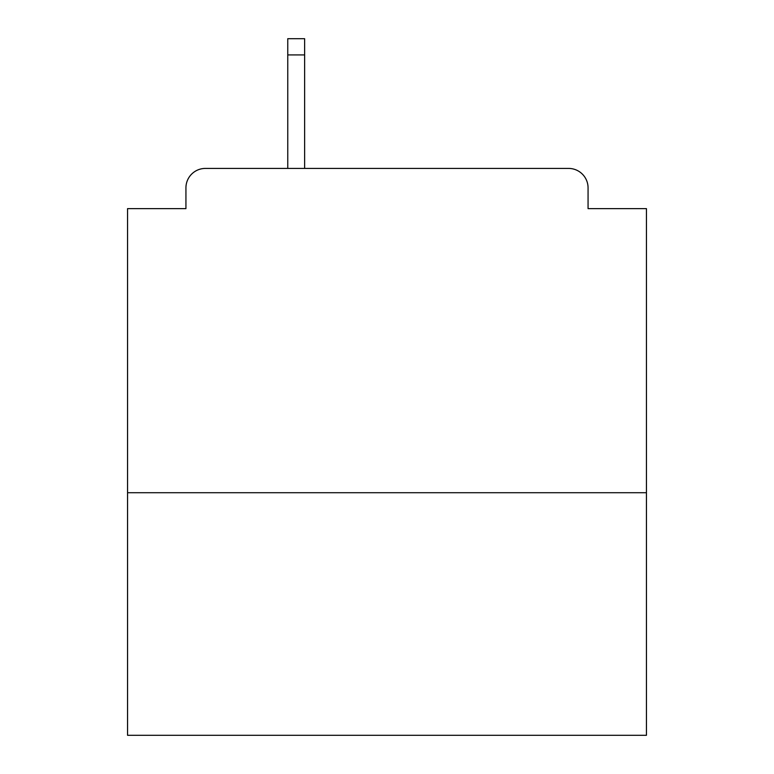 <?xml version="1.0" encoding="UTF-8"?>
<svg xmlns="http://www.w3.org/2000/svg" width="774" height="774" viewBox="0 0 774 774"><rect width="100%" height="100%" fill="white"/><g stroke="black" fill="none" stroke-linecap="round" stroke-linejoin="round"><path stroke-width="1.16" d="M646.445 492.719L646.445 208.632L588.066 208.632L588.066 187.879A19.456 19.456 0 0 0 568.609 168.422L205.391 168.422A19.456 19.456 0 0 0 185.934 187.879L185.934 208.632L127.555 208.632L127.555 735.3L646.445 735.3L646.445 492.719L127.555 492.719M185.934 187.879L185.934 208.632M568.609 168.422L488.181 168.422M285.819 168.422L205.391 168.422M588.066 208.632L588.066 187.879M304.627 54.915L287.764 54.915L287.764 38.7L304.627 38.7L304.627 168.422M287.764 54.915L287.764 168.422"/></g></svg>
